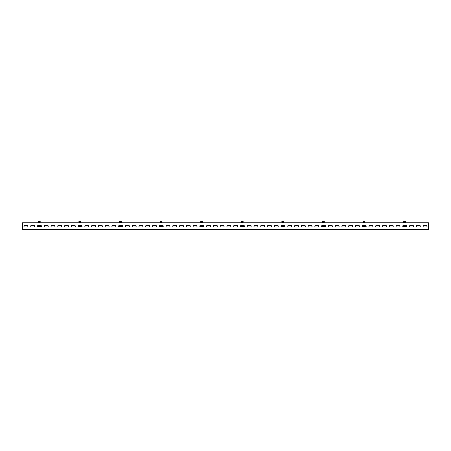 <?xml version="1.0" encoding="UTF-8"?>
<svg xmlns="http://www.w3.org/2000/svg" width="451" height="451" viewBox="0 0 451 451"><rect width="100%" height="100%" fill="white"/><g stroke="black" fill="none" stroke-linecap="round" stroke-linejoin="round"><path stroke-width="0.68" d="M423.782 225.432A0.744 0.744 0 0 0 423.038 226.176A0.744 0.744 0 0 0 423.782 226.921L426.353 226.921A0.744 0.744 0 0 0 427.097 226.176A0.744 0.744 0 0 0 426.353 225.432L423.782 225.432A0.744 0.744 0 0 0 423.038 226.176A0.744 0.744 0 0 0 423.782 226.921M417.017 225.432A0.744 0.744 0 0 0 416.273 226.176A0.744 0.744 0 0 0 417.017 226.921L419.588 226.921A0.744 0.744 0 0 0 420.332 226.176A0.744 0.744 0 0 0 419.588 225.432L417.017 225.432A0.744 0.744 0 0 0 416.273 226.176A0.744 0.744 0 0 0 417.017 226.921M410.252 225.432A0.744 0.744 0 0 0 409.508 226.176A0.744 0.744 0 0 0 410.252 226.921L412.823 226.921A0.744 0.744 0 0 0 413.567 226.176A0.744 0.744 0 0 0 412.823 225.432L410.252 225.432A0.744 0.744 0 0 0 409.508 226.176A0.744 0.744 0 0 0 410.252 226.921M403.487 225.432A0.744 0.744 0 0 0 402.794 225.906L406.734 225.906A0.744 0.744 0 0 0 406.058 225.432L403.487 225.432A0.744 0.744 0 0 0 402.743 226.176A0.744 0.744 0 0 0 403.487 226.921L406.058 226.921A0.744 0.744 0 0 0 406.802 226.176L402.743 226.176A0.744 0.744 0 0 0 403.487 226.921M396.722 225.432A0.744 0.744 0 0 0 395.978 226.176A0.744 0.744 0 0 0 396.722 226.921L399.293 226.921A0.744 0.744 0 0 0 400.037 226.176A0.744 0.744 0 0 0 399.293 225.432L396.722 225.432A0.744 0.744 0 0 0 395.978 226.176A0.744 0.744 0 0 0 396.722 226.921M389.957 225.432A0.744 0.744 0 0 0 389.213 226.176A0.744 0.744 0 0 0 389.957 226.921L392.528 226.921A0.744 0.744 0 0 0 393.272 226.176A0.744 0.744 0 0 0 392.528 225.432L389.957 225.432A0.744 0.744 0 0 0 389.213 226.176A0.744 0.744 0 0 0 389.957 226.921M383.192 225.432A0.744 0.744 0 0 0 382.448 226.176A0.744 0.744 0 0 0 383.192 226.921L385.763 226.921A0.744 0.744 0 0 0 386.507 226.176A0.744 0.744 0 0 0 385.763 225.432L383.192 225.432A0.744 0.744 0 0 0 382.448 226.176A0.744 0.744 0 0 0 383.192 226.921M376.427 225.432A0.744 0.744 0 0 0 375.683 226.176A0.744 0.744 0 0 0 376.427 226.921L378.998 226.921A0.744 0.744 0 0 0 379.742 226.176A0.744 0.744 0 0 0 378.998 225.432L376.427 225.432A0.744 0.744 0 0 0 375.683 226.176A0.744 0.744 0 0 0 376.427 226.921M369.662 225.432A0.744 0.744 0 0 0 368.918 226.176A0.744 0.744 0 0 0 369.662 226.921L372.233 226.921A0.744 0.744 0 0 0 372.977 226.176A0.744 0.744 0 0 0 372.233 225.432L369.662 225.432A0.744 0.744 0 0 0 368.918 226.176A0.744 0.744 0 0 0 369.662 226.921M362.897 225.432A0.744 0.744 0 0 0 362.204 225.906L366.144 225.906A0.744 0.744 0 0 0 365.468 225.432L362.897 225.432A0.744 0.744 0 0 0 362.153 226.176A0.744 0.744 0 0 0 362.897 226.921L365.468 226.921A0.744 0.744 0 0 0 366.212 226.176L362.153 226.176A0.744 0.744 0 0 0 362.897 226.921M356.132 225.432A0.744 0.744 0 0 0 355.388 226.176A0.744 0.744 0 0 0 356.132 226.921L358.703 226.921A0.744 0.744 0 0 0 359.447 226.176A0.744 0.744 0 0 0 358.703 225.432L356.132 225.432A0.744 0.744 0 0 0 355.388 226.176A0.744 0.744 0 0 0 356.132 226.921M349.367 225.432A0.744 0.744 0 0 0 348.623 226.176A0.744 0.744 0 0 0 349.367 226.921L351.938 226.921A0.744 0.744 0 0 0 352.682 226.176A0.744 0.744 0 0 0 351.938 225.432L349.367 225.432A0.744 0.744 0 0 0 348.623 226.176A0.744 0.744 0 0 0 349.367 226.921M342.602 225.432A0.744 0.744 0 0 0 341.858 226.176A0.744 0.744 0 0 0 342.602 226.921L345.173 226.921A0.744 0.744 0 0 0 345.917 226.176A0.744 0.744 0 0 0 345.173 225.432L342.602 225.432A0.744 0.744 0 0 0 341.858 226.176A0.744 0.744 0 0 0 342.602 226.921M335.837 225.432A0.744 0.744 0 0 0 335.093 226.176A0.744 0.744 0 0 0 335.837 226.921L338.408 226.921A0.744 0.744 0 0 0 339.152 226.176A0.744 0.744 0 0 0 338.408 225.432L335.837 225.432A0.744 0.744 0 0 0 335.093 226.176A0.744 0.744 0 0 0 335.837 226.921M329.072 225.432A0.744 0.744 0 0 0 328.328 226.176A0.744 0.744 0 0 0 329.072 226.921L331.643 226.921A0.744 0.744 0 0 0 332.387 226.176A0.744 0.744 0 0 0 331.643 225.432L329.072 225.432A0.744 0.744 0 0 0 328.328 226.176A0.744 0.744 0 0 0 329.072 226.921M322.307 225.432A0.744 0.744 0 0 0 321.614 225.906L325.554 225.906A0.744 0.744 0 0 0 324.878 225.432L322.307 225.432A0.744 0.744 0 0 0 321.563 226.176A0.744 0.744 0 0 0 322.307 226.921L324.878 226.921A0.744 0.744 0 0 0 325.622 226.176L321.563 226.176A0.744 0.744 0 0 0 322.307 226.921M315.542 225.432A0.744 0.744 0 0 0 314.798 226.176A0.744 0.744 0 0 0 315.542 226.921L318.113 226.921A0.744 0.744 0 0 0 318.857 226.176A0.744 0.744 0 0 0 318.113 225.432L315.542 225.432A0.744 0.744 0 0 0 314.798 226.176A0.744 0.744 0 0 0 315.542 226.921M308.777 225.432A0.744 0.744 0 0 0 308.033 226.176A0.744 0.744 0 0 0 308.777 226.921L311.348 226.921A0.744 0.744 0 0 0 312.092 226.176A0.744 0.744 0 0 0 311.348 225.432L308.777 225.432A0.744 0.744 0 0 0 308.033 226.176A0.744 0.744 0 0 0 308.777 226.921M302.012 225.432A0.744 0.744 0 0 0 301.268 226.176A0.744 0.744 0 0 0 302.012 226.921L304.583 226.921A0.744 0.744 0 0 0 305.327 226.176A0.744 0.744 0 0 0 304.583 225.432L302.012 225.432A0.744 0.744 0 0 0 301.268 226.176A0.744 0.744 0 0 0 302.012 226.921M295.247 225.432A0.744 0.744 0 0 0 294.503 226.176A0.744 0.744 0 0 0 295.247 226.921L297.818 226.921A0.744 0.744 0 0 0 298.562 226.176A0.744 0.744 0 0 0 297.818 225.432L295.247 225.432A0.744 0.744 0 0 0 294.503 226.176A0.744 0.744 0 0 0 295.247 226.921M288.482 225.432A0.744 0.744 0 0 0 287.738 226.176A0.744 0.744 0 0 0 288.482 226.921L291.053 226.921A0.744 0.744 0 0 0 291.797 226.176A0.744 0.744 0 0 0 291.053 225.432L288.482 225.432A0.744 0.744 0 0 0 287.738 226.176A0.744 0.744 0 0 0 288.482 226.921M281.717 225.432A0.744 0.744 0 0 0 281.024 225.906L284.964 225.906A0.744 0.744 0 0 0 284.288 225.432L281.717 225.432A0.744 0.744 0 0 0 280.973 226.176A0.744 0.744 0 0 0 281.717 226.921L284.288 226.921A0.744 0.744 0 0 0 285.032 226.176L280.973 226.176A0.744 0.744 0 0 0 281.717 226.921M274.952 225.432A0.744 0.744 0 0 0 274.208 226.176A0.744 0.744 0 0 0 274.952 226.921L277.523 226.921A0.744 0.744 0 0 0 278.267 226.176A0.744 0.744 0 0 0 277.523 225.432L274.952 225.432A0.744 0.744 0 0 0 274.208 226.176A0.744 0.744 0 0 0 274.952 226.921M268.187 225.432A0.744 0.744 0 0 0 267.443 226.176A0.744 0.744 0 0 0 268.187 226.921L270.758 226.921A0.744 0.744 0 0 0 271.502 226.176A0.744 0.744 0 0 0 270.758 225.432L268.187 225.432A0.744 0.744 0 0 0 267.443 226.176A0.744 0.744 0 0 0 268.187 226.921M261.422 225.432A0.744 0.744 0 0 0 260.678 226.176A0.744 0.744 0 0 0 261.422 226.921L263.993 226.921A0.744 0.744 0 0 0 264.737 226.176A0.744 0.744 0 0 0 263.993 225.432L261.422 225.432A0.744 0.744 0 0 0 260.678 226.176A0.744 0.744 0 0 0 261.422 226.921M254.657 225.432A0.744 0.744 0 0 0 253.913 226.176A0.744 0.744 0 0 0 254.657 226.921L257.228 226.921A0.744 0.744 0 0 0 257.972 226.176A0.744 0.744 0 0 0 257.228 225.432L254.657 225.432A0.744 0.744 0 0 0 253.913 226.176A0.744 0.744 0 0 0 254.657 226.921M247.892 225.432A0.744 0.744 0 0 0 247.148 226.176A0.744 0.744 0 0 0 247.892 226.921L250.463 226.921A0.744 0.744 0 0 0 251.207 226.176A0.744 0.744 0 0 0 250.463 225.432L247.892 225.432A0.744 0.744 0 0 0 247.148 226.176A0.744 0.744 0 0 0 247.892 226.921M241.127 225.432A0.744 0.744 0 0 0 240.434 225.906L244.374 225.906A0.744 0.744 0 0 0 243.698 225.432L241.127 225.432A0.744 0.744 0 0 0 240.383 226.176A0.744 0.744 0 0 0 241.127 226.921L243.698 226.921A0.744 0.744 0 0 0 244.442 226.176L240.383 226.176A0.744 0.744 0 0 0 241.127 226.921M234.362 225.432A0.744 0.744 0 0 0 233.618 226.176A0.744 0.744 0 0 0 234.362 226.921L236.933 226.921A0.744 0.744 0 0 0 237.677 226.176A0.744 0.744 0 0 0 236.933 225.432L234.362 225.432A0.744 0.744 0 0 0 233.618 226.176A0.744 0.744 0 0 0 234.362 226.921M227.597 225.432A0.744 0.744 0 0 0 226.853 226.176A0.744 0.744 0 0 0 227.597 226.921L230.168 226.921A0.744 0.744 0 0 0 230.912 226.176A0.744 0.744 0 0 0 230.168 225.432L227.597 225.432A0.744 0.744 0 0 0 226.853 226.176A0.744 0.744 0 0 0 227.597 226.921M220.832 225.432A0.744 0.744 0 0 0 220.088 226.176A0.744 0.744 0 0 0 220.832 226.921L223.403 226.921A0.744 0.744 0 0 0 224.147 226.176A0.744 0.744 0 0 0 223.403 225.432L220.832 225.432A0.744 0.744 0 0 0 220.088 226.176A0.744 0.744 0 0 0 220.832 226.921M214.067 225.432A0.744 0.744 0 0 0 213.323 226.176A0.744 0.744 0 0 0 214.067 226.921L216.638 226.921A0.744 0.744 0 0 0 217.382 226.176A0.744 0.744 0 0 0 216.638 225.432L214.067 225.432A0.744 0.744 0 0 0 213.323 226.176A0.744 0.744 0 0 0 214.067 226.921M207.302 225.432A0.744 0.744 0 0 0 206.558 226.176A0.744 0.744 0 0 0 207.302 226.921L209.873 226.921A0.744 0.744 0 0 0 210.617 226.176A0.744 0.744 0 0 0 209.873 225.432L207.302 225.432A0.744 0.744 0 0 0 206.558 226.176A0.744 0.744 0 0 0 207.302 226.921M200.537 225.432A0.744 0.744 0 0 0 199.844 225.906L203.784 225.906A0.744 0.744 0 0 0 203.108 225.432L200.537 225.432A0.744 0.744 0 0 0 199.793 226.176A0.744 0.744 0 0 0 200.537 226.921L203.108 226.921A0.744 0.744 0 0 0 203.852 226.176L199.793 226.176A0.744 0.744 0 0 0 200.537 226.921M193.772 225.432A0.744 0.744 0 0 0 193.028 226.176A0.744 0.744 0 0 0 193.772 226.921L196.343 226.921A0.744 0.744 0 0 0 197.087 226.176A0.744 0.744 0 0 0 196.343 225.432L193.772 225.432A0.744 0.744 0 0 0 193.028 226.176A0.744 0.744 0 0 0 193.772 226.921M187.007 225.432A0.744 0.744 0 0 0 186.263 226.176A0.744 0.744 0 0 0 187.007 226.921L189.578 226.921A0.744 0.744 0 0 0 190.322 226.176A0.744 0.744 0 0 0 189.578 225.432L187.007 225.432A0.744 0.744 0 0 0 186.263 226.176A0.744 0.744 0 0 0 187.007 226.921M180.242 225.432A0.744 0.744 0 0 0 179.498 226.176A0.744 0.744 0 0 0 180.242 226.921L182.813 226.921A0.744 0.744 0 0 0 183.557 226.176A0.744 0.744 0 0 0 182.813 225.432L180.242 225.432A0.744 0.744 0 0 0 179.498 226.176A0.744 0.744 0 0 0 180.242 226.921M173.477 225.432A0.744 0.744 0 0 0 172.733 226.176A0.744 0.744 0 0 0 173.477 226.921L176.048 226.921A0.744 0.744 0 0 0 176.792 226.176A0.744 0.744 0 0 0 176.048 225.432L173.477 225.432A0.744 0.744 0 0 0 172.733 226.176A0.744 0.744 0 0 0 173.477 226.921M166.712 225.432A0.744 0.744 0 0 0 165.968 226.176A0.744 0.744 0 0 0 166.712 226.921L169.283 226.921A0.744 0.744 0 0 0 170.027 226.176A0.744 0.744 0 0 0 169.283 225.432L166.712 225.432A0.744 0.744 0 0 0 165.968 226.176A0.744 0.744 0 0 0 166.712 226.921M159.947 225.432A0.744 0.744 0 0 0 159.254 225.906L163.194 225.906A0.744 0.744 0 0 0 162.518 225.432L159.947 225.432A0.744 0.744 0 0 0 159.203 226.176A0.744 0.744 0 0 0 159.947 226.921L162.518 226.921A0.744 0.744 0 0 0 163.262 226.176L159.203 226.176A0.744 0.744 0 0 0 159.947 226.921M153.182 225.432A0.744 0.744 0 0 0 152.438 226.176A0.744 0.744 0 0 0 153.182 226.921L155.753 226.921A0.744 0.744 0 0 0 156.497 226.176A0.744 0.744 0 0 0 155.753 225.432L153.182 225.432A0.744 0.744 0 0 0 152.438 226.176A0.744 0.744 0 0 0 153.182 226.921M146.417 225.432A0.744 0.744 0 0 0 145.673 226.176A0.744 0.744 0 0 0 146.417 226.921L148.988 226.921A0.744 0.744 0 0 0 149.732 226.176A0.744 0.744 0 0 0 148.988 225.432L146.417 225.432A0.744 0.744 0 0 0 145.673 226.176A0.744 0.744 0 0 0 146.417 226.921M139.652 225.432A0.744 0.744 0 0 0 138.908 226.176A0.744 0.744 0 0 0 139.652 226.921L142.223 226.921A0.744 0.744 0 0 0 142.967 226.176A0.744 0.744 0 0 0 142.223 225.432L139.652 225.432A0.744 0.744 0 0 0 138.908 226.176A0.744 0.744 0 0 0 139.652 226.921M132.887 225.432A0.744 0.744 0 0 0 132.143 226.176A0.744 0.744 0 0 0 132.887 226.921L135.458 226.921A0.744 0.744 0 0 0 136.202 226.176A0.744 0.744 0 0 0 135.458 225.432L132.887 225.432A0.744 0.744 0 0 0 132.143 226.176A0.744 0.744 0 0 0 132.887 226.921M126.122 225.432A0.744 0.744 0 0 0 125.378 226.176A0.744 0.744 0 0 0 126.122 226.921L128.693 226.921A0.744 0.744 0 0 0 129.437 226.176A0.744 0.744 0 0 0 128.693 225.432L126.122 225.432A0.744 0.744 0 0 0 125.378 226.176A0.744 0.744 0 0 0 126.122 226.921M119.357 225.432A0.744 0.744 0 0 0 118.664 225.906L122.604 225.906A0.744 0.744 0 0 0 121.928 225.432L119.357 225.432A0.744 0.744 0 0 0 118.613 226.176A0.744 0.744 0 0 0 119.357 226.921L121.928 226.921A0.744 0.744 0 0 0 122.672 226.176L118.613 226.176A0.744 0.744 0 0 0 119.357 226.921M112.592 225.432A0.744 0.744 0 0 0 111.848 226.176A0.744 0.744 0 0 0 112.592 226.921L115.163 226.921A0.744 0.744 0 0 0 115.907 226.176A0.744 0.744 0 0 0 115.163 225.432L112.592 225.432A0.744 0.744 0 0 0 111.848 226.176A0.744 0.744 0 0 0 112.592 226.921M105.827 225.432A0.744 0.744 0 0 0 105.083 226.176A0.744 0.744 0 0 0 105.827 226.921L108.398 226.921A0.744 0.744 0 0 0 109.142 226.176A0.744 0.744 0 0 0 108.398 225.432L105.827 225.432A0.744 0.744 0 0 0 105.083 226.176A0.744 0.744 0 0 0 105.827 226.921M99.062 225.432A0.744 0.744 0 0 0 98.318 226.176A0.744 0.744 0 0 0 99.062 226.921L101.633 226.921A0.744 0.744 0 0 0 102.377 226.176A0.744 0.744 0 0 0 101.633 225.432L99.062 225.432A0.744 0.744 0 0 0 98.318 226.176A0.744 0.744 0 0 0 99.062 226.921M92.297 225.432A0.744 0.744 0 0 0 91.553 226.176A0.744 0.744 0 0 0 92.297 226.921L94.868 226.921A0.744 0.744 0 0 0 95.612 226.176A0.744 0.744 0 0 0 94.868 225.432L92.297 225.432A0.744 0.744 0 0 0 91.553 226.176A0.744 0.744 0 0 0 92.297 226.921M85.532 225.432A0.744 0.744 0 0 0 84.788 226.176A0.744 0.744 0 0 0 85.532 226.921L88.103 226.921A0.744 0.744 0 0 0 88.847 226.176A0.744 0.744 0 0 0 88.103 225.432L85.532 225.432A0.744 0.744 0 0 0 84.788 226.176A0.744 0.744 0 0 0 85.532 226.921M78.767 225.432A0.744 0.744 0 0 0 78.074 225.906L82.014 225.906A0.744 0.744 0 0 0 81.338 225.432L78.767 225.432A0.744 0.744 0 0 0 78.023 226.176A0.744 0.744 0 0 0 78.767 226.921L81.338 226.921A0.744 0.744 0 0 0 82.082 226.176L78.023 226.176A0.744 0.744 0 0 0 78.767 226.921M72.002 225.432A0.744 0.744 0 0 0 71.258 226.176A0.744 0.744 0 0 0 72.002 226.921L74.573 226.921A0.744 0.744 0 0 0 75.317 226.176A0.744 0.744 0 0 0 74.573 225.432L72.002 225.432A0.744 0.744 0 0 0 71.258 226.176A0.744 0.744 0 0 0 72.002 226.921M65.237 225.432A0.744 0.744 0 0 0 64.493 226.176A0.744 0.744 0 0 0 65.237 226.921L67.808 226.921A0.744 0.744 0 0 0 68.552 226.176A0.744 0.744 0 0 0 67.808 225.432L65.237 225.432A0.744 0.744 0 0 0 64.493 226.176A0.744 0.744 0 0 0 65.237 226.921M58.472 225.432A0.744 0.744 0 0 0 57.728 226.176A0.744 0.744 0 0 0 58.472 226.921L61.043 226.921A0.744 0.744 0 0 0 61.787 226.176A0.744 0.744 0 0 0 61.043 225.432L58.472 225.432A0.744 0.744 0 0 0 57.728 226.176A0.744 0.744 0 0 0 58.472 226.921M51.707 225.432A0.744 0.744 0 0 0 50.963 226.176A0.744 0.744 0 0 0 51.707 226.921L54.278 226.921A0.744 0.744 0 0 0 55.022 226.176A0.744 0.744 0 0 0 54.278 225.432L51.707 225.432A0.744 0.744 0 0 0 50.963 226.176A0.744 0.744 0 0 0 51.707 226.921M44.942 225.432A0.744 0.744 0 0 0 44.198 226.176A0.744 0.744 0 0 0 44.942 226.921L47.513 226.921A0.744 0.744 0 0 0 48.257 226.176A0.744 0.744 0 0 0 47.513 225.432L44.942 225.432A0.744 0.744 0 0 0 44.198 226.176A0.744 0.744 0 0 0 44.942 226.921M38.177 225.432A0.744 0.744 0 0 0 37.484 225.906L41.424 225.906A0.744 0.744 0 0 0 40.748 225.432L38.177 225.432A0.744 0.744 0 0 0 37.433 226.176A0.744 0.744 0 0 0 38.177 226.921L40.748 226.921A0.744 0.744 0 0 0 41.492 226.176L37.433 226.176A0.744 0.744 0 0 0 38.177 226.921M31.412 225.432A0.744 0.744 0 0 0 30.668 226.176A0.744 0.744 0 0 0 31.412 226.921L33.983 226.921A0.744 0.744 0 0 0 34.727 226.176A0.744 0.744 0 0 0 33.983 225.432L31.412 225.432A0.744 0.744 0 0 0 30.668 226.176A0.744 0.744 0 0 0 31.412 226.921M24.647 225.432A0.744 0.744 0 0 0 23.903 226.176A0.744 0.744 0 0 0 24.647 226.921L27.218 226.921A0.744 0.744 0 0 0 27.962 226.176A0.744 0.744 0 0 0 27.218 225.432L24.647 225.432A0.744 0.744 0 0 0 23.903 226.176A0.744 0.744 0 0 0 24.647 226.921M428.45 223.335L428.45 222.794L22.55 222.794L22.55 229.559L428.45 229.559L428.45 223.335M426.353 226.921A0.744 0.744 0 0 0 427.097 226.176A0.744 0.744 0 0 0 426.353 225.432M419.588 226.921A0.744 0.744 0 0 0 420.332 226.176A0.744 0.744 0 0 0 419.588 225.432M412.823 226.921A0.744 0.744 0 0 0 413.567 226.176A0.744 0.744 0 0 0 412.823 225.432M406.058 226.921A0.744 0.744 0 0 0 406.802 226.176A0.744 0.744 0 0 0 406.058 225.432M399.293 226.921A0.744 0.744 0 0 0 400.037 226.176A0.744 0.744 0 0 0 399.293 225.432M392.528 226.921A0.744 0.744 0 0 0 393.272 226.176A0.744 0.744 0 0 0 392.528 225.432M385.763 226.921A0.744 0.744 0 0 0 386.507 226.176A0.744 0.744 0 0 0 385.763 225.432M378.998 226.921A0.744 0.744 0 0 0 379.742 226.176A0.744 0.744 0 0 0 378.998 225.432M372.233 226.921A0.744 0.744 0 0 0 372.977 226.176A0.744 0.744 0 0 0 372.233 225.432M365.468 226.921A0.744 0.744 0 0 0 366.212 226.176A0.744 0.744 0 0 0 365.468 225.432M358.703 226.921A0.744 0.744 0 0 0 359.447 226.176A0.744 0.744 0 0 0 358.703 225.432M351.938 226.921A0.744 0.744 0 0 0 352.682 226.176A0.744 0.744 0 0 0 351.938 225.432M345.173 226.921A0.744 0.744 0 0 0 345.917 226.176A0.744 0.744 0 0 0 345.173 225.432M338.408 226.921A0.744 0.744 0 0 0 339.152 226.176A0.744 0.744 0 0 0 338.408 225.432M331.643 226.921A0.744 0.744 0 0 0 332.387 226.176A0.744 0.744 0 0 0 331.643 225.432M324.878 226.921A0.744 0.744 0 0 0 325.622 226.176A0.744 0.744 0 0 0 324.878 225.432M318.113 226.921A0.744 0.744 0 0 0 318.857 226.176A0.744 0.744 0 0 0 318.113 225.432M311.348 226.921A0.744 0.744 0 0 0 312.092 226.176A0.744 0.744 0 0 0 311.348 225.432M304.583 226.921A0.744 0.744 0 0 0 305.327 226.176A0.744 0.744 0 0 0 304.583 225.432M297.818 226.921A0.744 0.744 0 0 0 298.562 226.176A0.744 0.744 0 0 0 297.818 225.432M291.053 226.921A0.744 0.744 0 0 0 291.797 226.176A0.744 0.744 0 0 0 291.053 225.432M284.288 226.921A0.744 0.744 0 0 0 285.032 226.176A0.744 0.744 0 0 0 284.288 225.432M277.523 226.921A0.744 0.744 0 0 0 278.267 226.176A0.744 0.744 0 0 0 277.523 225.432M270.758 226.921A0.744 0.744 0 0 0 271.502 226.176A0.744 0.744 0 0 0 270.758 225.432M263.993 226.921A0.744 0.744 0 0 0 264.737 226.176A0.744 0.744 0 0 0 263.993 225.432M257.228 226.921A0.744 0.744 0 0 0 257.972 226.176A0.744 0.744 0 0 0 257.228 225.432M250.463 226.921A0.744 0.744 0 0 0 251.207 226.176A0.744 0.744 0 0 0 250.463 225.432M243.698 226.921A0.744 0.744 0 0 0 244.442 226.176A0.744 0.744 0 0 0 243.698 225.432M236.933 226.921A0.744 0.744 0 0 0 237.677 226.176A0.744 0.744 0 0 0 236.933 225.432M230.168 226.921A0.744 0.744 0 0 0 230.912 226.176A0.744 0.744 0 0 0 230.168 225.432M223.403 226.921A0.744 0.744 0 0 0 224.147 226.176A0.744 0.744 0 0 0 223.403 225.432M216.638 226.921A0.744 0.744 0 0 0 217.382 226.176A0.744 0.744 0 0 0 216.638 225.432M209.873 226.921A0.744 0.744 0 0 0 210.617 226.176A0.744 0.744 0 0 0 209.873 225.432M203.108 226.921A0.744 0.744 0 0 0 203.852 226.176A0.744 0.744 0 0 0 203.108 225.432M196.343 226.921A0.744 0.744 0 0 0 197.087 226.176A0.744 0.744 0 0 0 196.343 225.432M189.578 226.921A0.744 0.744 0 0 0 190.322 226.176A0.744 0.744 0 0 0 189.578 225.432M182.813 226.921A0.744 0.744 0 0 0 183.557 226.176A0.744 0.744 0 0 0 182.813 225.432M176.048 226.921A0.744 0.744 0 0 0 176.792 226.176A0.744 0.744 0 0 0 176.048 225.432M169.283 226.921A0.744 0.744 0 0 0 170.027 226.176A0.744 0.744 0 0 0 169.283 225.432M162.518 226.921A0.744 0.744 0 0 0 163.262 226.176A0.744 0.744 0 0 0 162.518 225.432M155.753 226.921A0.744 0.744 0 0 0 156.497 226.176A0.744 0.744 0 0 0 155.753 225.432M148.988 226.921A0.744 0.744 0 0 0 149.732 226.176A0.744 0.744 0 0 0 148.988 225.432M142.223 226.921A0.744 0.744 0 0 0 142.967 226.176A0.744 0.744 0 0 0 142.223 225.432M135.458 226.921A0.744 0.744 0 0 0 136.202 226.176A0.744 0.744 0 0 0 135.458 225.432M128.693 226.921A0.744 0.744 0 0 0 129.437 226.176A0.744 0.744 0 0 0 128.693 225.432M121.928 226.921A0.744 0.744 0 0 0 122.672 226.176A0.744 0.744 0 0 0 121.928 225.432M115.163 226.921A0.744 0.744 0 0 0 115.907 226.176A0.744 0.744 0 0 0 115.163 225.432M108.398 226.921A0.744 0.744 0 0 0 109.142 226.176A0.744 0.744 0 0 0 108.398 225.432M101.633 226.921A0.744 0.744 0 0 0 102.377 226.176A0.744 0.744 0 0 0 101.633 225.432M94.868 226.921A0.744 0.744 0 0 0 95.612 226.176A0.744 0.744 0 0 0 94.868 225.432M88.103 226.921A0.744 0.744 0 0 0 88.847 226.176A0.744 0.744 0 0 0 88.103 225.432M81.338 226.921A0.744 0.744 0 0 0 82.082 226.176A0.744 0.744 0 0 0 81.338 225.432M74.573 226.921A0.744 0.744 0 0 0 75.317 226.176A0.744 0.744 0 0 0 74.573 225.432M67.808 226.921A0.744 0.744 0 0 0 68.552 226.176A0.744 0.744 0 0 0 67.808 225.432M61.043 226.921A0.744 0.744 0 0 0 61.787 226.176A0.744 0.744 0 0 0 61.043 225.432M54.278 226.921A0.744 0.744 0 0 0 55.022 226.176A0.744 0.744 0 0 0 54.278 225.432M47.513 226.921A0.744 0.744 0 0 0 48.257 226.176A0.744 0.744 0 0 0 47.513 225.432M40.748 226.921A0.744 0.744 0 0 0 41.492 226.176A0.744 0.744 0 0 0 40.748 225.432M33.983 226.921A0.744 0.744 0 0 0 34.727 226.176A0.744 0.744 0 0 0 33.983 225.432M27.218 226.921A0.744 0.744 0 0 0 27.962 226.176A0.744 0.744 0 0 0 27.218 225.432M37.907 226.176L40.613 226.176M38.718 221.604L38.25 221.678M38.718 225.432L38.718 225.906M37.636 222.794L40.883 222.794M40.15 222.444L38.369 222.444M40.269 221.678L38.493 221.604M38.758 222.444L38.758 221.683M38.493 222.523L38.245 221.683M40.026 222.523L40.274 221.683M39.773 222.444L39.773 221.683M159.677 226.312A2.165 2.165 0 0 0 162.383 226.312L159.677 226.176M202.973 226.312L200.267 226.312A2.165 2.165 0 0 0 202.973 226.312A2.165 2.165 0 0 1 200.267 226.312M201.078 221.441L202.375 221.604L200.61 221.678M201.078 225.432L201.078 225.906L201.078 225.432M80.859 221.678L79.308 221.604M80.74 222.444L78.959 222.444M121.449 221.678L119.898 221.604M121.33 222.444L119.549 222.444M162.039 221.678L161.571 221.604M161.92 222.444L160.139 222.444M202.51 222.444L200.729 222.444M243.219 221.678L241.668 221.604M243.1 222.444L241.319 222.444M283.809 221.678L282.258 221.604M283.69 222.444L281.909 222.444M324.399 221.678L322.848 221.604M324.28 222.444L322.499 222.444M364.989 221.678L363.438 221.604M364.87 222.444L363.089 222.444M405.579 221.678L404.028 221.604M405.46 222.444L403.679 222.444M78.497 226.176L81.203 226.176M79.308 225.432L79.308 225.906M119.087 226.176L121.793 226.176M119.898 225.432L119.898 225.906M160.488 221.604L161.571 221.441M160.488 225.432L160.488 225.906M240.857 226.176L243.563 226.176M241.668 225.432L241.668 225.906M281.447 226.176L284.153 226.176M282.258 225.432L282.258 225.906M322.037 226.176L324.743 226.176M322.848 225.432L322.848 225.906M362.627 226.176L365.333 226.176M363.438 225.432L363.438 225.906M403.217 226.176L405.923 226.176M404.028 225.432L404.028 225.906M80.616 222.523L80.864 221.683L78.84 221.678M79.348 222.444L79.083 221.604M79.083 222.523L78.835 221.683M80.864 221.683L79.348 221.683M80.363 222.444L80.363 221.683M121.206 222.523L121.454 221.683L119.43 221.678M119.938 222.444L119.673 221.604M119.673 222.523L119.425 221.683M121.454 221.683L119.938 221.683M120.953 222.444L120.953 221.683M161.796 222.523L162.044 221.683L160.02 221.678M160.528 222.444L160.263 221.604M160.263 222.523L160.015 221.683M162.044 221.683L160.528 221.683M161.543 222.444L161.543 221.683M202.629 221.678L200.853 221.604M201.118 222.444L201.118 221.683M200.853 222.523L200.605 221.683M202.386 222.523L202.634 221.683M202.133 222.444L202.133 221.683M242.976 222.523L243.224 221.683L241.2 221.678M241.708 222.444L241.443 221.604M241.443 222.523L241.195 221.683M243.224 221.683L241.708 221.683M242.723 222.444L242.723 221.683M283.566 222.523L283.814 221.683L281.79 221.678M282.298 222.444L282.033 221.604M282.033 222.523L281.785 221.683M283.814 221.683L282.298 221.683M283.313 222.444L283.313 221.683M324.156 222.523L324.404 221.683L322.38 221.678M322.888 222.444L322.623 221.604M322.623 222.523L322.375 221.683M324.404 221.683L322.888 221.683M323.903 222.444L323.903 221.683M364.746 222.523L364.994 221.683L362.97 221.678M363.478 222.444L363.213 221.604M363.213 222.523L362.965 221.683M364.994 221.683L363.478 221.683M364.493 222.444L364.493 221.683M405.336 222.523L405.584 221.683L403.56 221.678M404.068 222.444L403.803 221.604M403.803 222.523L403.555 221.683M405.584 221.683L404.068 221.683M405.083 222.444L405.083 221.683M78.226 222.794L81.473 222.794M118.816 222.794L122.063 222.794M159.406 222.794L162.653 222.794M199.996 222.794L203.243 222.794M240.586 222.794L243.833 222.794M281.176 222.794L284.423 222.794M321.766 222.794L325.013 222.794M362.356 222.794L365.603 222.794M402.946 222.794L406.193 222.794M37.907 226.312A2.165 2.165 0 0 0 40.613 226.312M39.801 225.432L39.801 225.906M161.571 225.432L161.571 225.906L161.571 225.432M202.161 225.432L202.161 225.906L202.161 225.432M78.497 226.312A2.165 2.165 0 0 0 81.203 226.312M80.391 225.432L80.391 225.906M119.087 226.312A2.165 2.165 0 0 0 121.793 226.312M120.981 225.432L120.981 225.906M240.857 226.312A2.165 2.165 0 0 0 243.563 226.312M242.751 225.432L242.751 225.906M281.447 226.312A2.165 2.165 0 0 0 284.153 226.312M283.341 225.432L283.341 225.906M322.037 226.312A2.165 2.165 0 0 0 324.743 226.312M323.931 225.432L323.931 225.906M362.627 226.312A2.165 2.165 0 0 0 365.333 226.312M364.521 225.432L364.521 225.906M403.217 226.312A2.165 2.165 0 0 0 405.923 226.312M405.111 225.432L405.111 225.906"/></g></svg>
